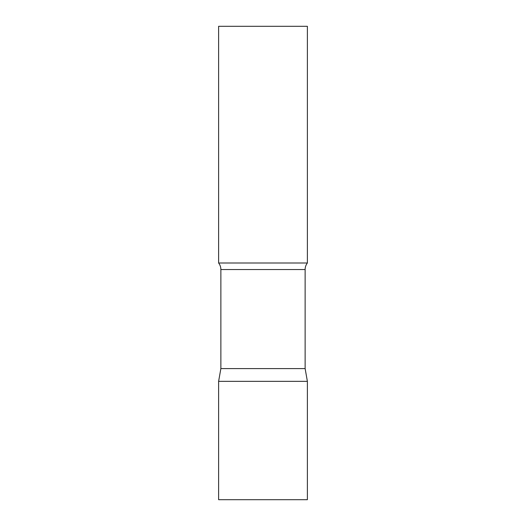 <?xml version="1.0" encoding="UTF-8"?>
<svg xmlns="http://www.w3.org/2000/svg" width="526" height="526" viewBox="0 0 526 526"><rect width="100%" height="100%" fill="white"/><g stroke="black" fill="none" stroke-linecap="round" stroke-linejoin="round"><path stroke-width="0.79" d="M307.381 381.35L218.619 381.35L307.381 381.35L307.381 499.7L218.619 499.7L218.619 381.35L220.867 368.594L305.133 368.594L307.381 381.35M305.133 368.594L305.133 269.549A10.651 10.651 0 0 1 307.381 263L307.381 26.3L218.619 26.3L218.619 263A10.651 10.651 0 0 1 220.867 269.549L305.133 269.549M220.867 368.594L220.867 269.549M218.619 263L307.381 263"/></g></svg>
